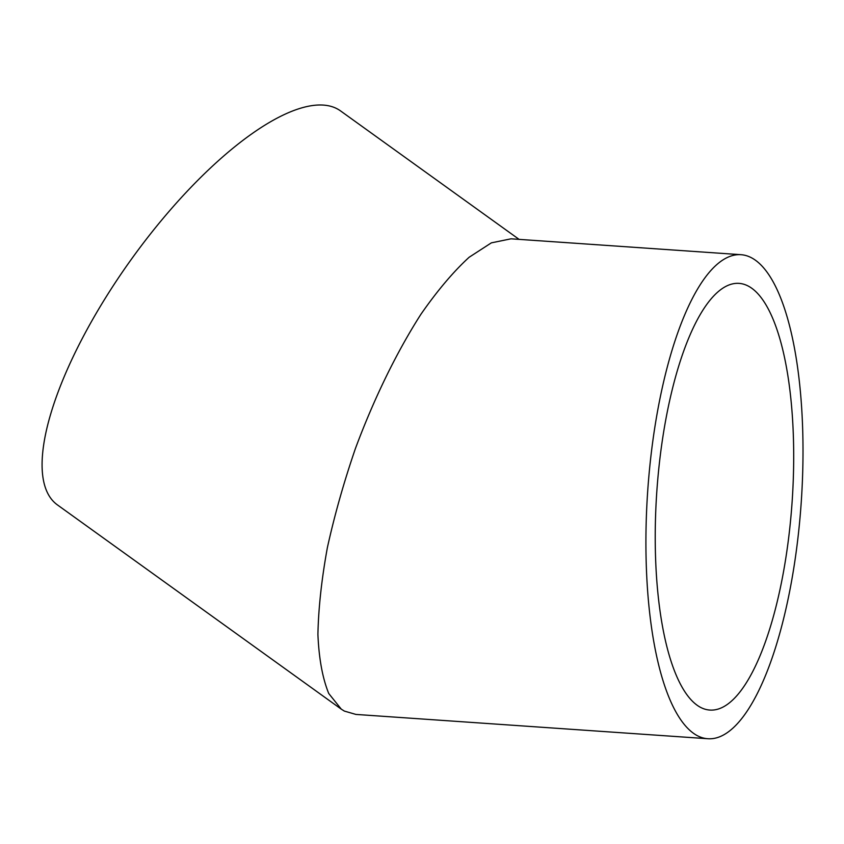 <?xml version="1.0" encoding="UTF-8"?>
<svg xmlns="http://www.w3.org/2000/svg" width="844" height="844" viewBox="0 0 844 844"><rect width="100%" height="100%" fill="white"/><g stroke="black" fill="none" stroke-linecap="round" stroke-linejoin="round"><path stroke-width="1.27" d="M696.838 735.419A242.587 76.973 93.9 0 0 707.747 738.722A242.587 76.973 93.9 0 0 801.251 502.022A242.587 76.973 93.9 0 0 741.169 254.709A242.587 76.973 93.9 0 0 649.078 473.917A242.587 76.973 93.9 0 0 696.838 735.419M741.169 254.709L511.042 238.82L491.366 242.85L469.127 257.262C453.355 271.726 437.308 290.705 420.977 314.19C396.701 352.064 374.008 398.568 355.44 448.47C343.909 482.04 334.551 515.114 327.366 547.682C321.606 579.3 318.452 608.218 317.914 634.435C318.926 658.542 322.535 678.228 328.738 693.494L341.292 709.16L344.352 711.081L355.904 714.425L707.747 738.722M700.119 707.135A213.838 67.847 93.9 0 0 709.73 710.047A213.838 67.847 93.9 0 0 792.147 501.389A213.838 67.847 93.9 0 0 739.186 283.384A213.838 67.847 93.9 0 0 658.014 476.617A213.838 67.847 93.9 0 0 700.119 707.135M519.081 239.369L340.649 110.986A242.587 83.261 125.7 0 0 131.379 259.256A242.587 83.261 125.7 0 0 57.276 504.796L341.292 709.16"/></g></svg>
